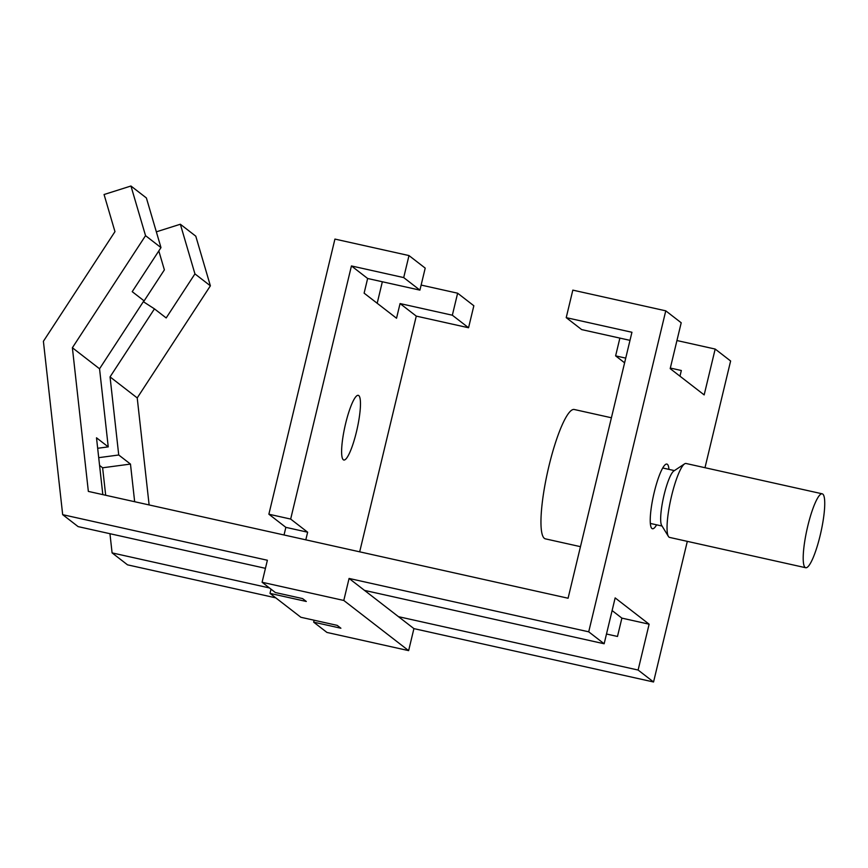 <?xml version="1.0" encoding="UTF-8"?>
<svg xmlns="http://www.w3.org/2000/svg" width="868" height="868" viewBox="0 0 868 868"><rect width="100%" height="100%" fill="white"/><g stroke="black" fill="none" stroke-linecap="round" stroke-linejoin="round"><path stroke-width="1.3" d="M676.942 340.538L715.178 349.055L730.617 361.001L704.99 467.711M624.602 362.813L615.618 355.869L625.73 358.115M619.882 338.097L615.618 355.869M670.335 368.054L681.337 370.506L679.97 376.191M822.202 493.805L686.045 463.49A37.866 7.096 102.6 0 0 684.57 463.87A37.866 7.096 102.6 0 0 670.888 498.905A37.866 7.096 102.6 0 0 668.414 536.435A37.866 7.096 102.6 0 0 669.011 537.129A37.866 7.096 102.6 0 0 669.586 537.411L805.732 567.737A37.866 7.096 102.6 0 0 820.52 533.939A37.866 7.096 102.6 0 0 822.777 494.087A37.866 7.096 102.6 0 0 822.202 493.805A37.866 7.096 102.6 0 0 807.414 527.603A37.866 7.096 102.6 0 0 805.157 567.455A37.866 7.096 102.6 0 0 805.732 567.737M629.994 340.354L581.658 329.59L566.218 317.645L572.826 290.129L665.767 310.831L588.71 631.817L604.15 643.763L615.152 597.9L649.123 624.19L621.889 618.125L612.114 610.562M621.889 618.125L617.484 636.461L606.482 634.009M665.767 310.831L681.206 322.777L670.194 368.629L704.165 394.907L715.178 349.055M145.542 235.662L160.981 247.608L146.388 197.958L130.949 186.012L145.542 235.662L72.38 347.753L88.352 491.407L568.084 598.236L631.937 332.27L566.218 317.645M210.381 285.832L137.22 397.924L110.052 376.896L154.45 308.867L166.189 317.948L194.942 273.887L210.381 285.832L195.788 236.183L180.349 224.237L156.338 231.832M611.408 417.768L574.215 409.49A66.272 12.412 102.6 0 0 548.337 468.633A66.272 12.412 102.6 0 0 544.399 538.366A66.272 12.412 102.6 0 0 545.408 538.854L580.464 546.666M194.942 273.887L180.349 224.237M158.811 250.928L164.377 269.872L143.535 301.804M403.707 277.586L419.917 290.129L425.211 268.114L408.991 255.572L403.707 277.586L351.431 265.944L367.641 278.487L364.115 293.156L396.535 318.241L400.061 303.572L416.271 316.115L468.557 327.757L452.347 315.214L400.061 303.572M358.744 395.58A33.136 6.206 102.6 0 0 358.245 395.331A33.136 6.206 102.6 0 0 345.301 424.908A33.136 6.206 102.6 0 0 343.337 459.78A33.136 6.206 102.6 0 0 343.836 460.018A33.136 6.206 102.6 0 0 356.781 430.441A33.136 6.206 102.6 0 0 358.744 395.58M130.949 186.012L104.062 194.519L114.967 231.637L43.4 341.298L62.68 514.67L78.12 526.616L265.445 568.334M398.477 616.671L638.11 670.042L653.55 681.988L413.917 628.616L398.477 616.671L349.077 578.446L588.71 631.817M62.68 514.67L267.377 560.251L262.093 582.265L343.793 600.461L408.633 650.631L413.917 628.616M668.957 469.382A33.136 6.206 102.6 0 0 667.362 464.304A33.136 6.206 102.6 0 0 666.863 464.065A33.136 6.206 102.6 0 0 653.919 493.642A33.136 6.206 102.6 0 0 651.955 528.504A33.136 6.206 102.6 0 0 652.454 528.753A33.136 6.206 102.6 0 0 656.609 524.825M649.123 624.19L638.11 670.042M687.315 541.361L653.55 681.988M134.659 501.715L130.471 464.076L118.732 454.995L110.052 376.896M99.581 465.432L102.619 467.787L130.471 464.076M102.619 467.787L105.679 495.259M109.954 533.701L112.091 552.894L269.427 587.94M604.15 643.763L364.517 590.392M160.981 247.608L132.218 291.67L143.947 300.751L99.549 368.781L108.24 446.879L96.5 437.798L102.825 494.63M137.22 397.924L149.122 504.937M421.132 285.073L457.631 293.2L473.841 305.753L468.557 327.757M359.678 551.831L416.271 316.115M143.339 301.684L154.45 308.867M684.57 463.87L673.807 470.999A28.405 5.317 102.6 0 0 663.543 497.266A28.405 5.317 102.6 0 0 661.687 525.422L668.414 536.435M419.917 290.129L367.641 278.487M112.091 552.894L127.531 564.84L275.785 597.857M99.549 368.781L72.38 347.753M118.732 454.995L98.713 457.664M97.672 448.279L108.24 446.879M271.011 589.166L270.002 593.386L300.881 617.278L337.185 625.361L340.896 628.226L313.663 622.161L314.129 620.229M284.031 534.981L285.854 527.353L307.641 532.203L290.661 519.064L351.431 265.944M285.854 527.353L268.874 514.214L290.661 519.064M382.343 281.764L377.189 303.268M408.991 255.572L334.929 239.08L268.874 514.214M307.641 532.203L305.807 539.831M270.002 593.386L306.306 601.47L302.606 598.605L275.373 592.54L262.093 582.265M349.077 578.446L343.793 600.461M408.633 650.631L326.943 632.436L313.663 622.161M457.631 293.2L452.347 315.214M662.707 467.993L674.414 470.597M650.36 523.437L662.067 526.041"/></g></svg>

